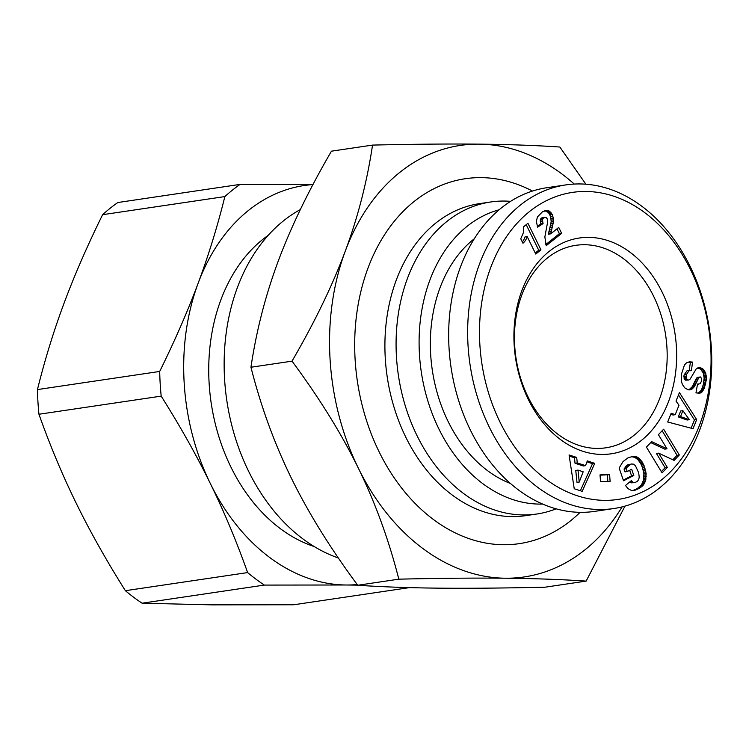 <?xml version="1.0" encoding="UTF-8"?>
<svg xmlns="http://www.w3.org/2000/svg" width="749" height="749" viewBox="0 0 749 749"><rect width="100%" height="100%" fill="white"/><g stroke="black" fill="none" stroke-linecap="round" stroke-linejoin="round"><path stroke-width="1.12" d="M556.151 508.824A157.711 116.647 -98.4 0 1 536.874 514.001A157.711 116.647 -98.4 0 1 405.406 406.248A157.711 116.647 -98.4 0 1 446.872 221.479A157.711 116.647 -98.4 0 1 490.623 201.987A157.711 116.647 -98.4 0 1 510.575 201.35M490.623 201.987L479.454 203.644A157.711 116.647 81.6 0 0 435.703 223.136A157.711 116.647 81.6 0 0 394.236 407.905A157.711 116.647 81.6 0 0 525.704 515.658L536.874 514.001M542.716 504.068A149.323 110.44 -98.4 0 1 426.115 394.938A149.323 110.44 -98.4 0 1 467.179 226.254A149.323 110.44 -98.4 0 1 499.096 209.795M240.083 184.394A225.664 166.905 81.6 0 0 232.33 190.19A225.664 166.905 81.6 0 0 224.859 196.575L102.613 214.691A225.664 166.905 -98.4 0 1 110.084 208.306A225.664 166.905 -98.4 0 1 117.846 202.52L240.083 184.394L313.157 184.235M312.979 184.563A201.331 148.911 81.6 0 0 248.537 210.375A201.331 148.911 81.6 0 0 198.176 283.141C208.55 255.315 217.444 226.46 224.859 196.575M314.29 546.583A167.776 124.091 -98.4 0 1 211.836 407.11A167.776 124.091 -98.4 0 1 262.768 239.418A167.776 124.091 -98.4 0 1 268.161 235.383M338.398 558.005A184.554 136.505 -98.4 0 1 227.35 403.973A184.554 136.505 -98.4 0 1 283.581 220.758A184.554 136.505 -98.4 0 1 300.34 209.58M532.483 191.051A184.441 136.421 81.6 0 0 414.085 201.518A184.441 136.421 81.6 0 0 379.06 451.713A184.441 136.421 81.6 0 0 570.523 520.836A184.441 136.421 81.6 0 0 580.101 512.325M634.216 435.16A102.341 75.696 -98.4 0 1 605.829 447.808A102.341 75.696 -98.4 0 1 520.508 377.889A102.341 75.696 -98.4 0 1 547.416 257.984A102.341 75.696 -98.4 0 1 575.812 245.335A102.341 75.696 -98.4 0 1 661.124 315.254A102.341 75.696 -98.4 0 1 634.216 435.16M641.528 440.309A109.054 80.658 -98.4 0 1 528.326 399.442A109.054 80.658 -98.4 0 1 549.036 251.505A109.054 80.658 -98.4 0 1 662.247 292.382A109.054 80.658 -98.4 0 1 641.528 440.309M510.546 483.536A134.221 99.271 -98.4 0 1 432.379 370.615A134.221 99.271 -98.4 0 1 473.583 239.324A134.221 99.271 -98.4 0 1 474.267 238.781M659.073 488.339A163.582 120.992 81.6 0 0 702.075 296.688A163.582 120.992 81.6 0 0 565.72 184.919A163.582 120.992 81.6 0 0 520.33 205.132A163.582 120.992 81.6 0 0 477.328 396.792A163.582 120.992 81.6 0 0 613.684 508.552A163.582 120.992 81.6 0 0 659.073 488.339M613.684 508.552L594.697 511.37A163.582 120.992 -98.4 0 1 458.341 399.601A163.582 120.992 -98.4 0 1 501.343 207.95A163.582 120.992 -98.4 0 1 546.723 187.737L565.72 184.919M661.095 480.249A155.193 114.784 -98.4 0 1 500.004 422.09A155.193 114.784 -98.4 0 1 529.477 211.574A155.193 114.784 -98.4 0 1 690.569 269.734A155.193 114.784 -98.4 0 1 661.095 480.249M574.268 184.076A218.109 161.325 81.6 0 0 479.154 144.136A218.109 161.325 81.6 0 0 399.807 172.373A218.109 161.325 81.6 0 0 345.242 251.205C357.994 216.948 367.094 181.576 372.534 145.091L331.451 151.176C308.747 190.218 291.005 226.872 278.225 261.139C265.474 295.396 256.383 330.768 250.943 367.244C260.97 406.632 274.452 443.605 291.37 478.171C308.316 512.737 330.44 548.437 357.741 585.259C381.85 586.879 408.748 587.843 438.427 588.152C468.144 588.452 503.684 588.134 545.057 587.197L586.139 581.102C562.031 579.492 535.132 578.528 505.444 578.219A218.109 161.325 81.6 0 0 584.791 549.972A218.109 161.325 81.6 0 0 622.119 506.886M345.242 251.205A218.109 161.325 81.6 0 0 358.387 468.237A218.109 161.325 81.6 0 0 505.444 578.219C475.727 577.91 440.187 578.228 398.824 579.164C388.787 539.786 375.305 502.813 358.387 468.237C341.441 433.671 319.317 397.981 292.016 361.158C314.72 322.117 332.462 285.463 345.242 251.205M624.975 506.127L586.139 581.102M372.534 145.091C413.897 144.145 449.447 143.827 479.154 144.136C508.843 144.445 535.741 145.409 559.849 147.029L585.877 184.217M292.016 361.158L250.943 367.244M398.824 579.164L357.741 585.259M687.629 379.827L688.799 380.052L690.138 379.116L696.177 368.92L699.772 367.572L702.749 368.808L705.371 372.384L706.326 376.419L706.232 380.408L703.62 389.789L700.193 393.085L695.961 392.907L697.534 384.068L700.118 383.778L701.513 381.091L701.532 378.414L700.446 376.962L698.733 377.786L694.548 386.259L691.973 389.115L688.191 389.826L684.708 387.823L682.367 384.396L681.478 381.616L681.468 374.163L684.417 365.072L686.477 362.844L689.52 361.823L692.6 362.095L691.355 370.68L687.048 370.755L684.09 374.94L683.884 376.504L684.773 379.612L685.401 380.155L687.629 379.827L687.011 379.284L684.773 379.612M687.011 379.284L686.224 377.562L686.327 374.603L689.286 370.418M667.331 467.423L662.079 472.872L646.406 447.087L651.658 441.638L667.013 448.81L658.399 434.645L663.642 429.205L679.315 454.989L674.119 460.382L658.661 453.154L667.331 467.423L665.103 467.751L656.424 453.482L658.661 453.154M600.024 474.875L609.602 474.697L610.126 481.541L600.539 481.71L600.024 474.875M576.693 457.442L577.264 462.938L585.549 465.644L587.3 460.907L594.753 463.341L582.179 491.344L574.23 488.751L569.071 454.952L576.693 457.442L574.464 457.779L569.24 456.075M639.58 488.151L634.89 490.277L631.632 490.539L627.962 488.638L625.49 485.492L631.37 480.605L633.251 482.375L634.628 482.637L637.324 481.476L638.719 479.519L639.234 477.094L638.682 472.797L635.367 465.55L633.401 464.137L631.295 463.996L627.362 466.889L626.258 468.724L627.222 471.542L631.679 469.258L633.813 475.475L623.524 480.764L619.142 468.031L623.056 461.562L628.102 457.761L633.617 456.235L636.079 456.647L639.169 458.435L643.541 464.399L646.125 473.349L645.498 480.802L642.473 485.961L639.58 488.151L637.343 488.488L641.603 484.631L643.616 479.809L643.887 473.677L642.483 467.582L640.657 463.444L637.905 459.68L634.918 457.424L631.173 456.572M671.17 413.261L675.224 414.684L679.015 405.2L676.019 401.108L679.427 392.579L696.673 419.59L693.031 428.69L667.677 421.996L671.17 413.261M543.587 217.706L542.398 219.85L543.072 223.614L537.613 227.144L536.378 221.479L537.389 216.985L542.473 211.77L547.126 210.282L550.627 212.145L552.2 214.467L553.305 218.034L553.193 223.08L550.702 233.857L558.735 227.434L561.638 233.36L546.19 245.7L544.86 236.899L547.706 221.676L547.21 218.82L546.115 217.528L541.349 218.043L544.214 217.313M522.942 243.256L520.752 238.781L523.411 232.639L523.673 226.685L527.933 223.286L540.965 249.885L535.75 254.051L527.212 236.618A16.806 12.424 -98.4 0 1 522.942 243.256M527.212 236.618L524.974 236.956A16.806 12.424 81.6 0 1 522.315 241.964M535.235 253.003L538.728 250.213L526.21 224.663M540.965 249.885L538.728 250.213M542.622 218.989L540.385 219.317L541.349 218.043M545.815 244.548L559.4 233.688L557.013 228.81M561.638 233.36L559.4 233.688M550.702 233.857L548.465 234.184L551.18 221.676L550.655 216.527L548.399 212.482L544.635 210.619M550.833 233.023L548.596 233.36M551.161 231.282L548.923 231.619M551.564 229.7L549.326 230.027M552.182 227.509L549.944 227.836M552.294 227.116L550.066 227.453M552.818 225L550.59 225.327M553.193 223.08L550.955 223.408M553.417 221.348L551.18 221.676M553.464 219.822L551.236 220.15M553.305 218.034L551.077 218.362M552.893 216.199L550.655 216.527M552.2 214.467L549.972 214.804M551.685 213.512L549.448 213.84M550.627 212.145L548.399 212.482M549.373 211.096L547.135 211.424M548.549 210.666L546.311 211.003M547.126 210.282L544.888 210.619M537.323 226.217L540.834 223.951L540.385 219.317M543.072 223.614L540.834 223.951M543.044 223.567L540.806 223.895M542.473 221.451L540.235 221.788M542.398 219.85L540.169 220.178M675.224 414.684L672.995 415.021L670.776 414.234M691.13 428.194L694.435 419.917L678.491 394.938M696.673 419.59L694.435 419.917M687.133 420.02L678.285 416.921L680.654 410.986L682.891 410.658L680.523 416.584L689.37 419.693L687.133 420.02M680.523 416.584L678.285 416.921M689.37 419.693L682.891 410.658M638.429 488.788L636.201 489.116L637.343 488.488M640.657 487.459L638.42 487.786M641.621 486.728L639.384 487.065M642.473 485.961L640.245 486.288M643.213 485.146L640.985 485.474M643.84 484.303L641.603 484.631M644.449 483.283L642.211 483.62M645.02 482.075L642.782 482.412M645.498 480.802L643.26 481.13M645.844 479.482L643.616 479.809M646.087 478.087L643.859 478.424M646.218 476.636L643.981 476.963M646.247 476.186L644.009 476.514M646.228 474.782L643.99 475.119M646.125 473.349L643.887 473.677M645.919 471.898L643.691 472.226M645.619 470.409L643.391 470.747M645.235 468.911L643.007 469.239M644.758 467.376L642.52 467.704M644.711 467.254L642.483 467.582M644.149 465.784L641.912 466.112M643.541 464.399L641.303 464.726M642.885 463.116L640.657 463.444M642.165 461.927L639.927 462.264M641.397 460.832L639.169 461.159M640.573 459.83L638.335 460.158M640.142 459.343L637.905 459.68M639.169 458.435L636.931 458.762M638.176 457.686L635.938 458.014M637.146 457.087L634.918 457.424M636.079 456.647L633.851 456.974M634.983 456.356L632.746 456.693M634.6 456.31L632.371 456.637M633.617 456.235L631.388 456.562M623.28 480.072L631.576 475.802L629.675 470.278M633.813 475.475L631.576 475.802M627.222 471.542L624.984 471.87L624.02 469.052L626.801 465.429L631.295 463.996M626.258 468.724L624.02 469.052M626.641 468.031L624.404 468.359M627.362 466.889L625.125 467.226M628.046 466.018L625.818 466.355M628.158 465.906L625.921 466.234M629.029 465.101L626.801 465.429M630.031 464.464L627.793 464.792M630.171 464.389L627.934 464.726M634.628 482.637L631.36 482.833L629.89 481.832M633.598 482.506L631.36 482.833M633.251 482.375L631.014 482.702M632.259 481.673L630.031 482.01M632.587 490.623L636.201 489.116M634.89 490.277L632.652 490.604M635.957 489.912L633.729 490.239M637.156 489.425L634.918 489.752M577.264 462.938L575.035 463.266L574.464 457.779M580.363 490.754L592.515 463.668L586.954 461.852M594.753 463.341L592.515 463.668M585.549 465.644L583.312 465.972L575.035 463.266M577.011 482.403L575.756 470.438L577.985 470.1L579.239 482.075L577.011 482.403M579.239 482.075L583.162 471.795L577.985 470.1M609.602 474.697L600.043 475.166M607.87 481.579L607.373 475.025M661.339 471.645L665.103 467.751M672.799 459.764L677.077 455.326L662.144 430.759M679.315 454.989L677.077 455.326M667.013 448.81L664.775 449.138L650.75 442.584M705.567 384.171L703.33 384.499L704.163 377.973L703.142 372.721L700.512 369.145L697.684 367.928M705.689 383.61L703.451 383.937M706.007 381.953L703.77 382.28M706.232 380.408L704.004 380.745M706.363 378.975L704.135 379.303M706.391 377.646L704.163 377.973M706.326 376.419L704.097 376.756M706.176 375.23L703.938 375.567M705.839 373.732L703.601 374.069M705.371 372.384L703.142 372.721M704.772 371.204L702.534 371.532M704.509 370.802L702.281 371.13M703.676 369.688L701.448 370.025M702.749 368.808L700.512 369.145M701.719 368.152L699.491 368.48M700.867 367.796L698.63 368.124M699.772 367.572L697.984 367.834M688.799 380.052L685.401 380.155M686.346 378.011L684.118 378.339M686.224 377.562L683.996 377.889M686.121 376.176L683.884 376.504M686.327 374.603L684.09 374.94M689.211 370.427L690.372 362.432L692.6 362.095M688.303 362.076L690.372 362.432M691.027 389.63L689.024 389.929M688.883 389.911L692.319 386.587L696.504 378.123L699.397 377.056M691.973 389.115L689.735 389.452M692.9 388.357L690.662 388.694M693.789 387.355L691.552 387.682M694.005 387.055L691.776 387.383M694.548 386.259L692.319 386.587M695.119 385.276L692.881 385.604M695.727 384.143L693.49 384.471M696.364 382.851L694.126 383.179M697.038 381.4L694.81 381.728M698.04 379.116L695.802 379.443M698.733 377.786L696.504 378.123M699.304 377.122L697.076 377.459M698.761 384.237L697.469 384.434M700.193 393.085L698.396 393.347M698.087 393.356L701.392 390.126L703.33 384.499M701.13 392.663L698.901 392.991M701.972 392.017L699.735 392.345M702.365 391.633L700.128 391.961M703.002 390.781L700.774 391.118M703.62 389.789L701.392 390.126M704.172 388.628L701.935 388.965M704.687 387.308L702.45 387.636M705.155 385.81L702.927 386.147M142.104 603.207A225.664 166.905 -98.4 0 1 125.383 590.699L247.629 572.582A225.664 166.905 81.6 0 0 264.35 585.081L142.104 603.207L212.014 604.864L293.711 604.771L409.469 587.619M38.948 414.253A225.664 166.905 -98.4 0 1 37.45 389.574L159.696 371.448A225.664 166.905 81.6 0 0 161.194 396.127L38.948 414.253C50.071 445.58 62.513 475.278 76.267 503.347C90.011 531.416 106.386 560.533 125.383 590.699M102.613 214.691C87.324 245.747 74.497 275.192 64.133 303.008C53.759 330.824 44.865 359.679 37.45 389.574M159.696 371.448C174.985 340.392 187.812 310.957 198.176 283.141A201.331 148.911 81.6 0 0 210.31 483.479C196.566 455.411 180.191 426.293 161.194 396.127M247.629 572.582C236.506 541.246 224.063 511.548 210.31 483.479A201.331 148.911 81.6 0 0 346.047 584.997L264.35 585.081M357.657 585.138L346.047 584.997A201.331 148.911 81.6 0 0 357.226 584.548M551.189 231.151L548.961 231.478M697.759 379.771L695.521 380.099"/></g></svg>
